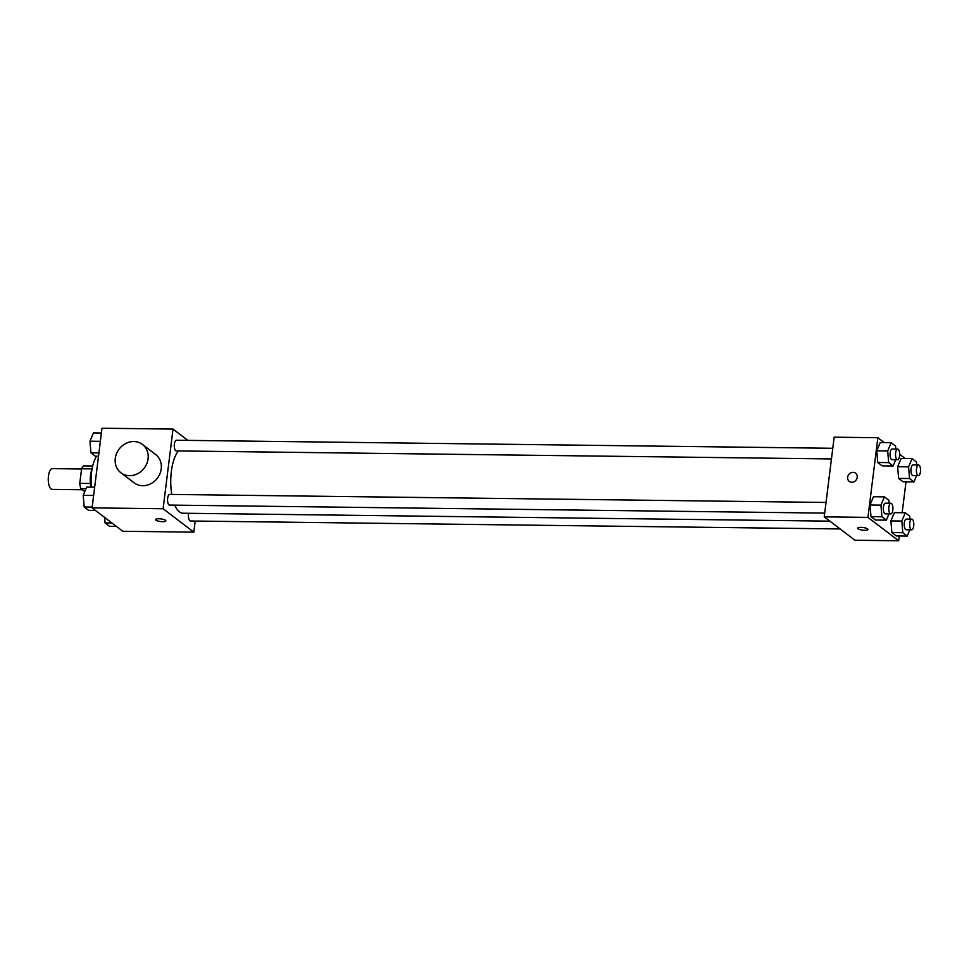 <?xml version="1.0" encoding="UTF-8"?>
<svg xmlns="http://www.w3.org/2000/svg" width="969" height="969" viewBox="0 0 969 969"><rect width="100%" height="100%" fill="white"/><g stroke="black" fill="none" stroke-linecap="round" stroke-linejoin="round"><path stroke-width="1.45" d="M81.566 468.996L52.411 468.633A10.38 4.033 90.7 0 0 48.45 476.082A10.38 4.033 90.7 0 0 52.156 489.393L82.292 489.757M84.775 491.646L80.839 488.642A14.087 5.475 90.7 0 1 79.773 483.374L81.59 468.766A14.087 5.475 90.7 0 1 83.673 465.883L92.685 466.004M85.999 488.715L80.839 488.642M92.079 468.899L81.59 468.766M90.408 483.495L79.773 483.374M90.977 487.153A14.826 5.766 -89.3 0 1 92.055 469.008M96.706 456.242A26.684 10.368 90.7 0 0 91.595 472.097A26.684 10.368 90.7 0 0 91.437 487.153M195.205 521.056L193.824 532.138L122.784 531.278L92.079 507.877L101.999 428.225L173.027 429.085L187.853 440.386M193.824 532.138L163.107 508.749L92.079 507.877M158.783 518.766A5.184 1.32 7.1 0 1 165.856 520.874A5.184 1.32 7.1 0 1 160.539 521.54A5.184 1.32 7.1 0 1 155.561 519.59A5.184 1.32 7.1 0 1 158.783 518.766M178.466 450.948A32.619 12.67 90.7 0 0 171.356 471.431A32.619 12.67 90.7 0 0 171.792 494.432M174.82 505.152A32.619 12.67 90.7 0 0 183.02 513.231L829.9 521.152M163.107 508.749L173.027 429.085M188.652 513.304A5.342 2.071 90.7 0 0 188.519 514.151A5.342 2.071 90.7 0 0 190.433 520.995L840.135 528.953M826.036 502.451L169.672 494.408A5.342 2.071 90.7 0 0 167.637 498.236A5.342 2.071 90.7 0 0 169.539 505.079L824.704 513.11M831.45 458.943L176.285 450.912A5.342 2.071 -89.3 0 1 174.275 445.558A5.342 2.071 -89.3 0 1 176.419 440.241L832.783 448.284M142.455 444.456L155.621 454.485A17.793 15.746 127.3 0 1 161.229 468.839A17.793 15.746 127.3 0 1 150.752 483.749A17.793 15.746 127.3 0 1 134.061 482.792L120.895 472.763A17.793 15.746 127.3 0 1 119.151 449.059A17.793 15.746 127.3 0 1 142.455 444.456A17.793 15.746 127.3 0 1 148.075 458.809A17.793 15.746 127.3 0 1 137.586 473.732A17.793 15.746 127.3 0 1 120.895 472.763M165.856 520.862A5.184 1.32 7.1 0 1 160.539 521.54A5.184 1.32 7.1 0 1 155.561 519.59M899.268 535.978L898.663 540.775L854.949 540.242L824.231 516.852L834.164 437.189L877.866 437.722L884.297 442.615M898.663 540.775L867.945 517.385L824.231 516.852M860.896 527.366A5.184 1.32 7.1 0 1 867.97 529.474A5.184 1.32 7.1 0 1 862.652 530.14A5.184 1.32 7.1 0 1 857.662 528.19A5.184 1.32 7.1 0 1 860.896 527.366M903.06 481.775L898.626 478.395L897.645 466.743L901.109 458.482L897.645 466.743L898.626 478.395L903.06 481.775L913.985 481.908L909.552 478.529L908.583 466.876L912.035 458.616L916.468 461.995L916.722 464.963M875.431 520.026L870.998 516.647L870.017 505.006L873.469 496.734L870.017 505.006L870.998 516.647L875.431 520.026L886.356 520.159L881.923 516.78L880.942 505.14L884.406 496.867L888.839 500.246L889.082 503.226M906.015 481.811L902.151 512.746M899.668 454.328L905.179 458.531M867.945 517.385L877.866 437.722M896.313 535.942L891.88 532.562L890.899 520.91L894.363 512.649L890.899 520.91L891.88 532.562L896.313 535.942L907.238 536.075L902.805 532.696L901.836 521.043L905.288 512.783L909.721 516.162L909.976 519.13M882.178 465.859L877.744 462.479L876.763 450.839L880.215 442.567L876.763 450.839L877.744 462.479L882.178 465.859L893.103 465.992L888.67 462.613L887.689 450.973L891.153 442.7L895.586 446.079L895.828 449.059M857.202 477.366A5.184 4.591 127.3 0 1 849.28 481.436A5.184 4.591 127.3 0 1 855.566 473.175A5.184 4.591 127.3 0 1 857.202 477.366M849.28 481.436A5.184 4.591 127.3 0 1 855.566 473.175M867.97 529.474A5.184 1.32 7.1 0 1 862.652 530.14A5.184 1.32 7.1 0 1 857.662 528.19M895.719 459.73L893.103 465.992M897.657 449.083L892.195 449.01A5.342 2.071 90.7 0 0 890.148 452.85A5.342 2.071 90.7 0 0 892.061 459.681L897.524 459.754A5.342 2.071 90.7 0 0 899.668 454.437A5.342 2.071 90.7 0 0 897.657 449.083A5.342 2.071 90.7 0 0 895.61 452.911A5.342 2.071 90.7 0 0 897.524 459.754M888.67 462.613L877.744 462.479M887.689 450.973L876.763 450.839M891.153 442.7L880.215 442.567M916.601 475.646L913.985 481.908M918.539 464.987L913.077 464.926A5.342 2.071 90.7 0 0 911.042 468.754A5.342 2.071 90.7 0 0 912.943 475.597L918.406 475.658A5.342 2.071 90.7 0 0 920.55 470.353A5.342 2.071 90.7 0 0 918.539 464.987A5.342 2.071 90.7 0 0 916.504 468.826A5.342 2.071 90.7 0 0 918.406 475.658M909.552 478.529L898.626 478.395M908.583 466.876L897.645 466.743M912.035 458.616L901.109 458.482M888.973 513.897L886.356 520.159M890.911 503.25L885.448 503.177A5.342 2.071 90.7 0 0 883.401 507.017A5.342 2.071 90.7 0 0 885.315 513.849L890.777 513.921A5.342 2.071 90.7 0 0 892.921 508.604A5.342 2.071 90.7 0 0 890.911 503.25A5.342 2.071 90.7 0 0 888.864 507.078A5.342 2.071 90.7 0 0 890.777 513.921M881.923 516.78L870.998 516.647M880.942 505.14L870.017 505.006M884.406 496.867L873.469 496.734M909.855 529.801L907.238 536.075M911.793 519.154L906.33 519.093A5.342 2.071 90.7 0 0 904.295 522.921A5.342 2.071 90.7 0 0 906.197 529.764L911.659 529.825A5.342 2.071 90.7 0 0 913.803 524.52A5.342 2.071 90.7 0 0 911.793 519.154A5.342 2.071 90.7 0 0 909.758 522.994A5.342 2.071 90.7 0 0 911.659 529.825M902.805 532.696L891.88 532.562M901.836 521.043L890.899 520.91M905.288 512.783L894.363 512.649M98.499 456.254L95.374 456.217L90.941 452.838L89.96 441.198L93.424 432.925L101.394 433.022M98.911 452.947L90.941 452.838M100.364 441.331L89.96 441.198M95.483 510.469L88.627 510.384L84.194 507.005L83.213 495.365L86.677 487.092L94.647 487.189M92.164 507.102L84.194 507.005M93.618 495.486L83.213 495.365M116.365 526.385L109.509 526.3L105.076 522.921L104.616 517.434M111.932 523.006L105.076 522.921"/></g></svg>
